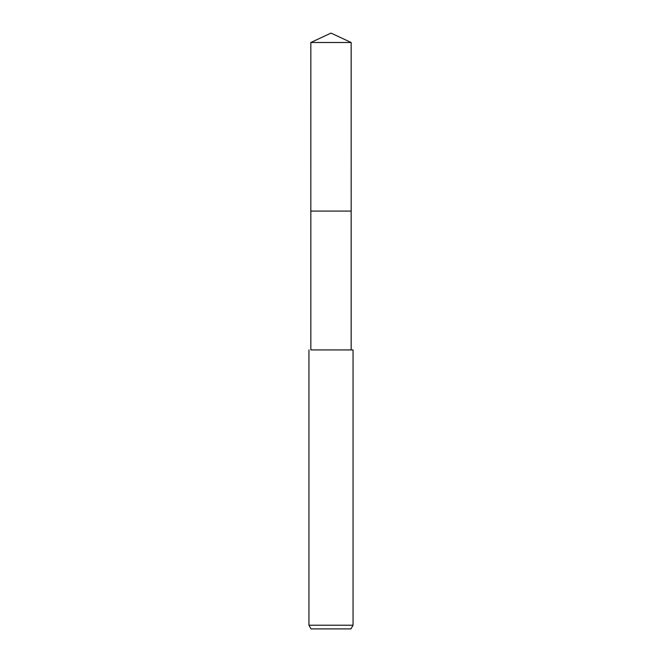 <?xml version="1.0" encoding="UTF-8"?>
<svg xmlns="http://www.w3.org/2000/svg" width="662" height="662" viewBox="0 0 662 662"><rect width="100%" height="100%" fill="white"/><g stroke="black" fill="none" stroke-linecap="round" stroke-linejoin="round"><path stroke-width="0.99" d="M351.166 349.925L310.834 349.925L310.834 211.079L351.166 211.079L351.166 349.925L353.053 349.933L353.053 625.234L308.947 625.234L311.066 628.9L350.934 628.9L353.053 625.234M310.834 349.925L353.053 349.933M331 33.1L351.166 42.5L351.174 211.079L310.826 211.079L310.834 42.5L331 33.1M310.834 42.5L351.166 42.5M308.947 349.933L308.947 625.234"/></g></svg>
